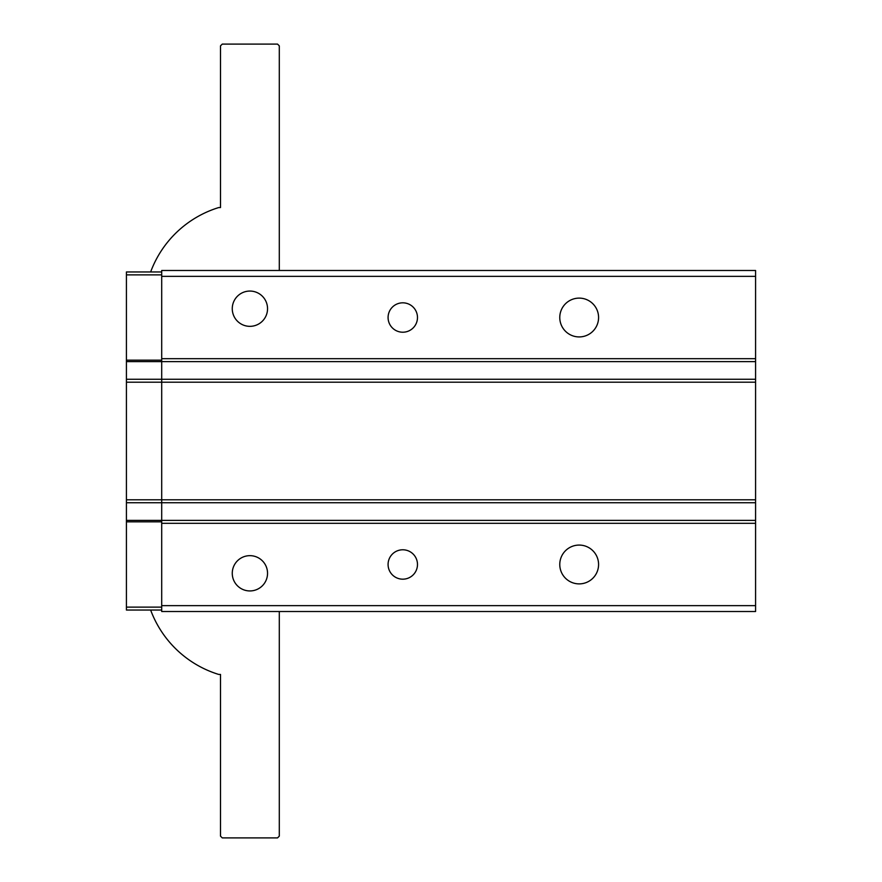 <?xml version="1.0" encoding="UTF-8"?>
<svg xmlns="http://www.w3.org/2000/svg" width="882" height="882" viewBox="0 0 882 882"><rect width="100%" height="100%" fill="white"/><g stroke="black" fill="none" stroke-linecap="round" stroke-linejoin="round"><path stroke-width="1.32" d="M232.264 573.3A17.64 17.64 0 0 1 249.904 555.66A17.64 17.64 0 0 1 267.544 573.3A17.64 17.64 0 0 1 249.904 590.94A17.64 17.64 0 0 1 232.264 573.3M150.646 271.954A105.84 105.84 0 0 1 218.692 207.568L220.5 207.568L220.5 45.864L222.264 44.1L277.532 44.1L279.296 45.864L279.296 270.476M388.08 564.48A14.696 14.696 0 0 0 402.776 579.176A14.696 14.696 0 0 0 417.484 564.48A14.696 14.696 0 0 0 402.776 549.784A14.696 14.696 0 0 0 388.08 564.48M559.772 564.48A19.404 19.404 0 0 0 579.176 583.884A19.404 19.404 0 0 0 598.58 564.48A19.404 19.404 0 0 0 579.176 545.076A19.404 19.404 0 0 0 559.772 564.48M388.08 317.52A14.696 14.696 0 0 0 402.776 332.216A14.696 14.696 0 0 0 417.484 317.52A14.696 14.696 0 0 0 402.776 302.824A14.696 14.696 0 0 0 388.08 317.52M559.772 317.52A19.404 19.404 0 0 0 579.176 336.924A19.404 19.404 0 0 0 598.58 317.52A19.404 19.404 0 0 0 579.176 298.116A19.404 19.404 0 0 0 559.772 317.52M161.704 276.364L755.576 276.364L755.576 270.476L161.704 270.476L161.704 379.26L755.576 379.26L755.576 611.524L161.704 611.524L161.704 520.38L755.576 520.38M755.576 502.74L161.704 502.74L161.704 499.796L161.704 521.846L126.424 521.846L126.424 610.046L161.704 610.046L161.704 607.114L126.424 607.114M126.424 274.886L161.704 274.886L161.704 271.954L126.424 271.954L126.424 382.204L161.704 382.204L161.704 499.796L161.704 379.26L161.704 382.204L755.576 382.204M755.576 276.364L755.576 379.26M161.704 523.324L755.576 523.324M755.576 605.636L161.704 605.636M755.576 499.796L126.424 499.796L126.424 521.846M755.576 358.676L161.704 358.676M126.424 360.154L161.704 360.154L161.704 361.62L755.576 361.62M279.296 611.524L279.296 836.136L277.532 837.9L222.264 837.9L220.5 836.136L220.5 674.432L218.692 674.432A105.84 105.84 0 0 1 150.646 610.046M232.264 308.7A17.64 17.64 0 0 1 249.904 291.06A17.64 17.64 0 0 1 267.544 308.7A17.64 17.64 0 0 1 249.904 326.34A17.64 17.64 0 0 1 232.264 308.7M126.424 502.74L161.704 502.74L161.704 520.38L126.424 520.38M126.424 361.62L161.704 361.62L161.704 379.26L126.424 379.26M126.424 382.204L126.424 499.796"/></g></svg>
